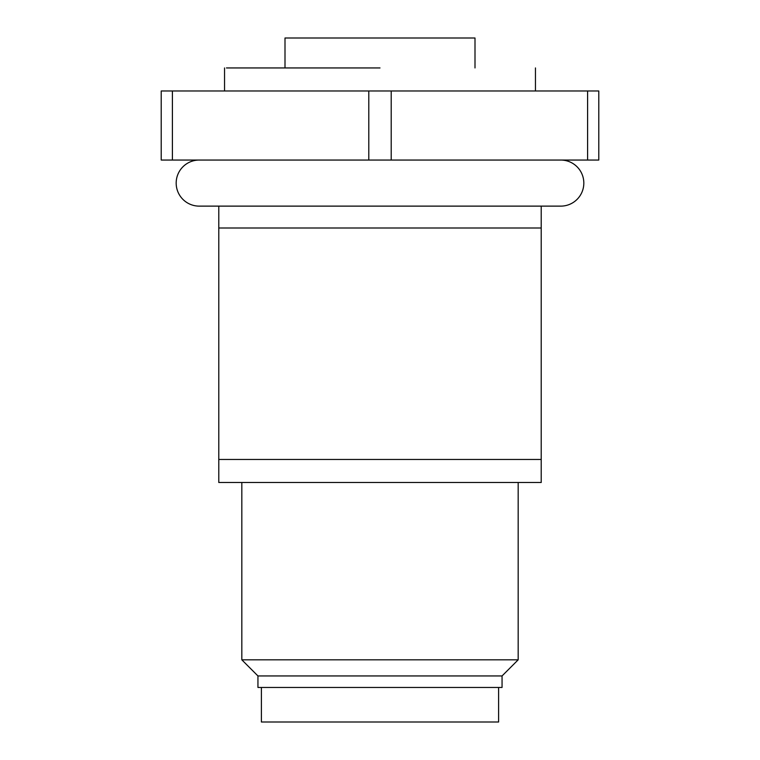 <?xml version="1.0" encoding="UTF-8"?>
<svg xmlns="http://www.w3.org/2000/svg" width="760" height="760" viewBox="0 0 760 760"><rect width="100%" height="100%" fill="white"/><g stroke="black" fill="none" stroke-linecap="round" stroke-linejoin="round"><path stroke-width="1.14" d="M285 67.944L285 38L475 38L475 67.944M498.608 687.458L498.608 722L261.392 722L261.392 687.458M380 67.944L226.451 67.944L380 67.944M391.2 90.972L587.594 90.972L587.594 160.056L391.2 160.056L391.2 90.972L368.799 90.972L368.799 160.056L161.215 160.056L161.215 90.972L368.799 90.972M587.594 160.056L598.785 160.056L598.785 90.972L587.594 90.972M172.406 90.972L172.406 160.056M391.2 160.056L368.799 160.056M560.785 160.056A23.028 23.028 0 0 1 583.822 183.093A23.028 23.028 0 0 1 560.785 206.121L199.215 206.121A23.028 23.028 0 0 1 176.177 183.093A23.028 23.028 0 0 1 199.215 160.056M218.785 206.121L218.785 482.486L541.215 482.486L541.215 206.121M541.215 228L218.785 228M541.215 459.458L218.785 459.458M380 659.822L518.178 659.822L241.822 659.822L241.822 482.486M241.822 659.822L257.944 675.944L502.056 675.944L518.178 659.822L518.178 482.486M502.056 675.944L502.056 687.458L257.944 687.458L257.944 675.944M224.542 67.944L224.542 90.972M535.458 67.944L535.458 90.972"/></g></svg>

